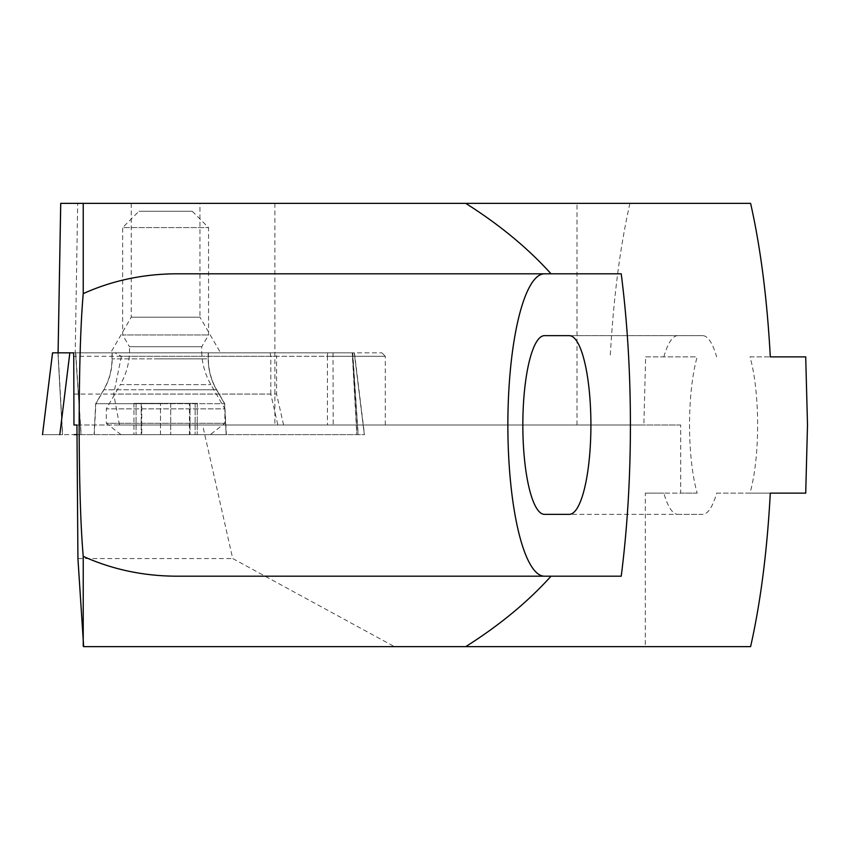 <?xml version="1.0" encoding="UTF-8"?>
<svg xmlns="http://www.w3.org/2000/svg" width="850" height="850" viewBox="0 0 850 850"><rect width="100%" height="100%" fill="white"/><g stroke="black" fill="none" stroke-linecap="round" stroke-linejoin="round"><path stroke-width="0.64" stroke-dasharray="4.25 3.19" d="M141.759 403.357L133.96 403.357L133.96 434.626L141.759 434.626L133.96 434.626L141.217 434.626L133.96 434.626L133.96 403.357L141.759 403.357L141.759 434.626M189.454 434.626L197.242 434.626L189.454 434.626L189.454 403.357L195.117 403.357L189.454 403.357M133.96 403.357L170.733 403.357L133.96 403.357M192.238 211.268L208.558 227.587L208.558 334.974L201.779 346.715A68.723 68.723 0 0 0 210.896 384.625L224.878 408.85L106.324 408.85L120.317 384.625L210.896 384.625L120.317 384.625A68.723 68.723 0 0 0 129.434 346.715L201.779 346.715L129.434 346.715L122.655 334.974L208.558 334.974L122.655 334.974L122.655 227.587L208.558 227.587L122.655 227.587L138.975 211.268L192.238 211.268L138.975 211.268M197.242 403.357L197.242 434.626L189.996 434.626L197.242 434.626L197.242 403.357L189.996 403.357L197.242 403.357M210.279 434.626L120.934 434.626L106.324 423.279L224.878 423.279L106.324 423.279L106.324 408.85L224.878 408.85L224.878 423.279L210.279 434.626L120.934 434.626M160.48 434.626L189.996 434.626L141.217 434.626L160.48 434.626L160.48 403.357L160.48 434.626M189.996 403.357L170.733 403.357L189.996 403.357L189.996 434.626L189.996 403.357M60.743 203.363L77.679 203.363L75.225 352.835L58.066 352.835L354.269 352.835L57.928 352.835L62.486 434.626L42.5 434.626L364.48 434.626L77.01 434.626M354.036 352.835L52.711 352.835L354.036 352.835M102.882 403.697L224.708 403.697L102.882 403.697M117.417 352.835L208.388 352.835L117.417 352.835M219.13 434.626L94.233 434.626L219.13 434.626M75.225 352.835L114.814 352.835L121.391 356.277L327.441 356.277L327.441 425L119.489 425L643.864 425L645.639 356.873L697.17 356.873A89.346 21.611 -90 0 0 689.541 425A89.346 21.611 -90 0 0 697.17 493.127L663.829 493.127A89.346 21.611 -90 0 0 677.811 514.346L544.446 514.346M621.222 576.194L176.524 576.194M805.715 356.873L749.987 356.873A89.346 21.611 -90 0 1 757.626 425A89.346 21.611 90 0 1 749.987 493.127L716.646 493.127A89.346 21.611 90 0 1 702.663 514.346L569.298 514.346M162.732 352.835L220.564 352.835L162.732 352.835M199.962 203.363L131.24 203.363L199.962 203.363L199.962 317.167L131.24 317.167L199.962 317.167L220.564 352.835M394.442 646.638L645.288 646.638L645.288 493.127L680.701 493.127L680.701 425L202.597 425L232.698 558.546L394.442 646.638L83.661 646.638M645.288 646.638L750.603 646.638M77.924 558.546L232.698 558.546M76.936 425L202.597 425M621.222 273.806L176.524 273.806M805.715 493.127L749.987 493.127M716.646 493.127L770.302 493.127M749.987 356.873L770.302 356.873M77.679 203.363L750.603 203.363M327.441 425L73.961 425M680.701 425L643.864 425M119.489 425L113.677 394.071L270.81 394.071L277.854 425M121.391 356.277L113.677 394.071M270.81 394.071L270.81 356.277L270.077 352.835L114.814 352.835M385.294 425L385.294 356.277L327.441 356.277L327.622 352.835L270.077 352.835M327.622 352.835L381.862 352.835L275.474 352.835L276.569 356.277L73.748 356.277M74.248 434.626L81.016 434.626L75.554 352.835L81.016 434.626L358.052 434.626L352.58 352.835L358.052 434.626L364.31 434.626L354.269 352.835L364.31 434.626L356.798 434.626L352.24 352.835L356.798 434.626L62.486 434.626L57.928 352.835L56.047 352.835L275.474 352.835M283.603 425L276.569 394.071L73.748 394.071M381.862 352.835L385.294 356.277L276.569 356.277L276.569 394.071M274.879 203.363L274.879 425M577.012 425L577.012 203.363M645.639 356.873L697.17 356.873M629.924 203.363C619.958 247.52 613.392 298.69 610.226 356.873M697.17 493.127L680.701 493.127M645.288 493.127L663.829 493.127M677.811 514.346L702.663 514.346M663.829 356.873A89.346 21.611 90 0 1 677.811 335.654L702.663 335.654A89.346 21.611 90 0 1 716.646 356.873M702.663 335.654L569.298 335.654M677.811 335.654L544.446 335.654M56.047 352.835L52.541 352.835L56.047 352.835M163.487 403.697L95.689 403.697L163.487 403.697M162.626 352.835L112.009 352.835L162.626 352.835M156.655 434.626L226.164 434.626L156.655 434.626M136.085 403.357L136.085 434.626L136.085 403.357M195.117 403.357L195.117 434.626L195.117 403.357M141.217 403.357L141.217 434.626L141.217 403.357M170.733 403.357L170.733 434.626L170.733 403.357M352.41 352.835L356.968 434.626M210.534 389.778L103.891 389.778L210.534 389.778M203.15 358.849L112.179 358.849L203.15 358.849M42.67 434.626L52.711 352.835L42.691 434.626M58.097 352.835L62.656 434.626M70.008 352.835L59.978 434.626M75.724 352.835L81.186 434.626M352.75 352.835L358.222 434.626M333.019 352.835L333.189 425M157.165 389.778L216.506 389.778L157.165 389.778M157.601 358.849L208.218 358.849L157.601 358.849M354.439 352.835L364.48 434.626M94.233 434.626L95.859 403.697L103.891 389.778C109.363 380.194 112.126 369.888 112.179 358.849L112.179 352.835M208.388 352.835L208.388 358.849C208.441 369.888 211.204 380.194 216.676 389.778L224.708 403.697L226.334 434.626M131.24 203.363L131.24 317.167L110.649 352.835M216.506 389.778C211.034 380.194 208.271 369.888 208.218 358.849L208.218 352.835L208.218 358.849C208.271 369.888 211.034 380.194 216.506 389.778L224.538 403.697L226.164 434.626L224.538 403.697L216.506 389.778M103.721 389.778L95.689 403.697L94.063 434.626L95.689 403.697L103.721 389.778C109.193 380.194 111.956 369.888 112.009 358.849L112.009 352.835L112.009 358.849C111.956 369.888 109.193 380.194 103.721 389.778"/><path stroke-width="1.27" d="M77.01 434.626L74.248 434.626M522.835 425A89.346 21.611 -90 0 0 544.446 514.346L569.298 514.346A89.346 21.611 -90 0 0 590.909 425A89.346 21.611 -90 0 0 569.298 335.654L544.446 335.654A89.346 21.611 -90 0 0 522.835 425M544.446 273.806A151.194 36.582 -90 0 0 507.864 425A151.194 36.582 -90 0 0 544.446 576.194M551.034 576.194L621.222 576.194C627.3 528.742 630.371 478.337 630.424 425C630.371 371.663 627.3 321.257 621.222 273.806L551.034 273.806C527.924 248.179 499.492 224.697 465.736 203.363L750.603 203.363C760.569 247.52 767.136 298.69 770.302 356.873L805.715 356.873L807.5 425L805.715 493.127L770.302 493.127C767.136 551.31 760.569 602.48 750.603 646.638L465.736 646.638C499.492 625.303 527.924 601.821 551.034 576.194L176.524 576.194C143.289 576.045 112.189 569.436 83.226 556.367C80.612 526.192 79.262 482.407 79.146 425C79.262 367.593 80.612 323.808 83.226 293.632L83.226 203.363L60.743 203.363L58.087 352.835L60.711 203.363M465.736 646.638L83.661 646.638L77.924 558.546L76.936 425L73.961 425L73.748 356.277L73.546 352.835L69.838 352.835L73.546 352.835M83.226 556.367L83.226 646.181M465.736 203.363L83.226 203.363M83.226 293.632C112.189 280.564 143.289 273.955 176.524 273.806L551.034 273.806M52.541 352.835L69.838 352.835L59.808 434.626L69.838 352.835L52.551 352.835L42.5 434.626L52.541 352.835"/></g></svg>
